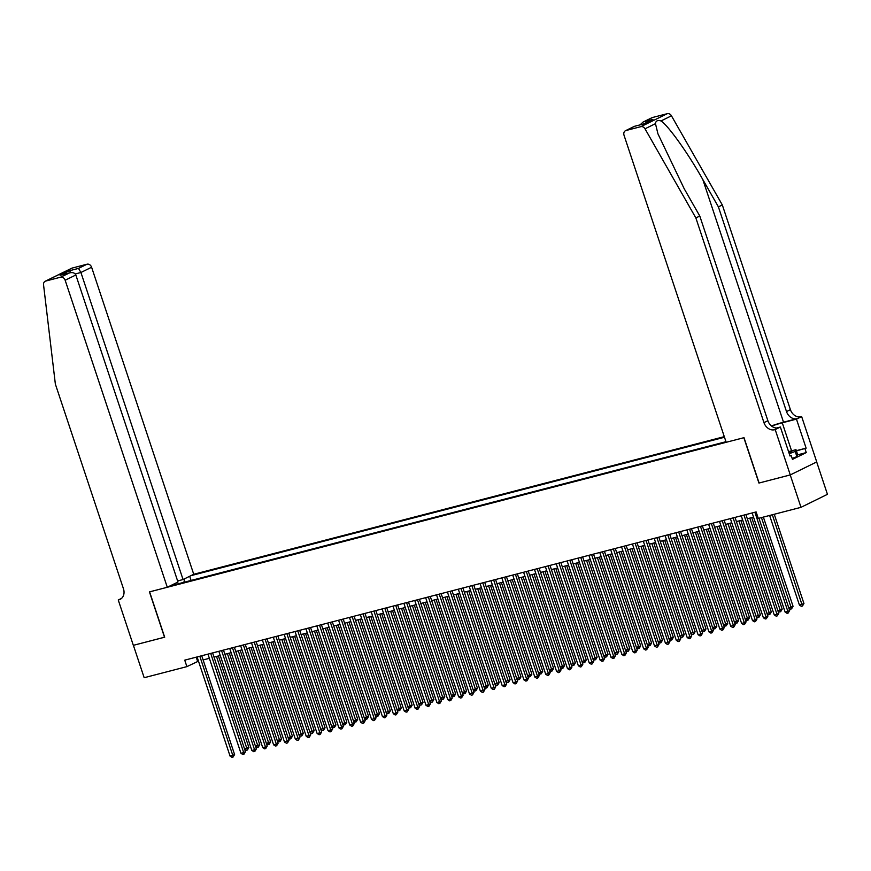 <?xml version="1.0" encoding="UTF-8"?>
<svg xmlns="http://www.w3.org/2000/svg" width="871" height="871" viewBox="0 0 871 871"><rect width="100%" height="100%" fill="white"/><g stroke="black" fill="none" stroke-linecap="round" stroke-linejoin="round"><path stroke-width="1.31" d="M724.291 436.654L193.743 574.283L91.607 267.245L80.916 272.492L75.254 273.962M816.682 461.957L827.45 494.325L800.993 507.325L790.226 474.935L758.935 483.057L743.845 437.71L149.605 591.866L164.684 637.202L133.394 645.324L144.172 677.714L186.884 666.631L198.479 661.133M800.993 507.325L758.282 518.408L756.126 511.93L184.739 660.153L186.884 666.631M170.074 585.9L725.968 441.706M724.487 437.253L190.956 575.655M203.117 659.935L209.367 658.313M214.005 657.115L220.254 655.493M224.881 654.284L231.131 652.662M235.769 651.464L242.018 649.842M246.656 648.645L252.895 647.022M257.533 645.814L263.782 644.192M268.42 642.994L274.67 641.372M279.297 640.174L285.546 638.552M290.185 637.343L296.434 635.721M301.072 634.524L307.321 632.901M311.949 631.704L318.198 630.081M322.836 628.873L329.086 627.262M333.724 626.053L339.973 624.431M344.6 623.233L350.85 621.611M355.488 620.402L361.737 618.791M366.375 617.583L372.625 615.96M377.252 614.763L383.501 613.14M388.139 611.932L394.389 610.321M399.027 609.112L405.265 607.49M409.903 606.292L416.153 604.67M420.791 603.472L427.04 601.85M431.668 600.642L437.917 599.019M442.555 597.822L448.805 596.2M453.443 595.002L459.692 593.38M464.319 592.171L470.569 590.549M475.207 589.351L481.456 587.729M486.094 586.531L492.344 584.909M496.971 583.701L503.22 582.078M507.858 580.881L514.108 579.259M518.746 578.061L524.995 576.439M529.622 575.23L535.872 573.608M540.51 572.41L546.759 570.788M551.397 569.59L557.636 567.968M562.274 566.76L568.523 565.148M573.162 563.94L579.411 562.318M584.038 561.12L590.288 559.498M594.926 558.289L601.175 556.678M605.813 555.469L612.063 553.847M616.69 552.65L622.939 551.027M627.577 549.819L633.827 548.207M638.465 546.999L644.714 545.377M649.341 544.179L655.591 542.557M660.229 541.359L666.478 539.737M671.116 538.528L677.366 536.906M681.993 535.709L688.242 534.086M692.881 532.889L699.13 531.266M703.768 530.058L710.007 528.436M714.645 527.238L720.894 525.616M725.532 524.418L731.782 522.796M736.409 521.587L742.658 519.965M747.296 518.768L753.546 517.145M196.215 657.17L197.608 661.361M191.076 580.456L189.682 576.275M184.532 578.801L183.923 582.307M174.788 584.681L173.96 583.995M754.874 512.246L787.863 611.42L785.141 612.128L752.152 512.954M758.946 518.234L789.649 610.538L787.863 611.42L788.146 613.053L787.057 613.336L785.141 612.128M789.649 610.538L788.146 613.053M769.616 515.458L799.436 605.105L803.944 603.516L774.254 514.26M803.944 603.516L802.441 606.031L772.337 514.761M802.441 606.031L801.353 606.314L799.436 605.105M789.115 453.29A8.917 0.849 -18.4 0 0 791.826 451.853A8.917 0.849 -18.4 0 0 790.999 451.592A8.917 0.849 -18.4 0 0 788.701 452.049M788.56 451.614L795.996 449.686L797.727 454.869L796.911 456.622L792.153 458.44M795.996 449.686L795.19 451.439L789.257 453.715M796.911 456.622L795.19 451.439M652.444 117.531L643.027 122.092L651.933 117.727A4.115 3.353 63.8 0 1 652.444 117.531L667.306 113.676A4.115 3.353 63.8 0 1 671.454 115.81L722.32 204.957L718.401 206.873L786.502 411.569A9.603 7.817 -116.2 0 0 797.128 418.657L783.53 422.195A17.866 1.709 -18.4 0 0 771.39 425.919M718.401 206.873L702.81 179.546C688.09 153.329 668.351 125.653 661.002 120.949C657.616 119.937 655.776 120.84 655.471 123.66L657.932 133.807L684.181 188.691L699.783 216.03L767.874 420.715A9.603 7.817 -116.2 0 0 778.511 427.813L774.591 429.73L775.19 429.577L790.28 474.924L759.098 483.013L744.008 437.667L726.164 442.294L624.028 135.255A4.115 3.353 -116.2 0 1 625.476 130.715A4.115 3.353 -116.2 0 1 625.999 130.519L640.849 126.665L667.306 113.676M722.32 204.957L790.411 409.642A9.603 7.817 -116.2 0 0 801.048 416.741L801.647 416.588L816.726 461.924L790.28 474.924M699.783 216.03L695.864 217.946L763.965 422.642A9.603 7.817 -116.2 0 0 774.591 429.73M655.471 123.66L645.008 128.799L695.864 217.946M796.334 450.688L806.121 448.151L796.421 450.928M789.953 455.805L791.173 455.489L792.468 459.376L806.263 452.593L804.978 448.717M791.173 455.489L790.03 456.056L780.372 427.03L775.19 429.577M801.647 416.588L796.464 419.125L782.256 422.816A15.428 1.481 -18.4 0 0 771.608 426.093M806.121 448.151L796.464 419.125M776.573 428.02L780.372 427.03M645.008 128.799A4.115 3.353 -116.2 0 0 640.849 126.665M806.263 452.593L797.705 454.814M643.027 122.092L640.065 124.869M643.909 121.722L652.934 119.381L643.353 124.041M652.934 119.381L643.571 123.987L634.415 126.328L625.476 130.715M643.571 123.987L634.415 126.328M177.619 580.946L183.052 579.531L80.916 272.492L78.499 268.399L87.046 264.207L72.184 268.061L45.738 281.05A4.115 3.353 -116.2 0 0 45.216 281.246A4.115 3.353 -116.2 0 0 43.55 284.828L55.363 384.1L123.464 588.796A9.603 7.817 63.8 0 1 120.078 599.39A9.603 7.817 63.8 0 1 118.859 599.836L118.26 599.988L133.339 645.335L164.673 637.169M183.052 579.531L193.743 574.283M164.521 637.245L149.442 591.899L167.286 587.272L65.151 280.233A4.115 3.353 -116.2 0 0 60.589 277.196L45.738 281.05M118.26 599.988L121.57 598.366M167.286 587.272L177.978 582.024L75.842 274.986L65.151 280.233M45.216 281.246L71.672 268.246A4.115 3.353 63.8 0 1 72.184 268.061M87.046 264.207A4.115 3.353 63.8 0 1 91.607 267.245M60.589 277.196L69.778 272.808L61.395 275.007M60.741 275.149L69.136 272.993C72.478 272.1 74.721 272.765 75.842 274.986M60.099 275.345L69.473 270.739L70.954 272.59M743.986 515.077L776.976 614.24L774.254 614.948L741.265 515.784M745.903 514.576L778.761 613.369L776.976 614.24L777.259 615.873L776.17 616.156L774.254 614.948M778.761 613.369L777.259 615.873M733.11 517.897L766.099 617.071L763.377 617.768L730.388 518.604M735.015 517.396L767.884 616.189L766.099 617.071L766.371 618.693L765.282 618.976L763.377 617.768M767.884 616.189L766.371 618.693M722.222 520.716L755.211 619.891L752.49 620.598L719.5 521.424M724.139 520.227L756.997 619.009L755.211 619.891L755.495 621.524L754.406 621.807L752.49 620.598M756.997 619.009L755.495 621.524M711.335 523.547L744.324 622.711L741.602 623.418L708.613 524.255M713.251 523.046L746.109 621.84L744.324 622.711L744.607 624.344L743.518 624.627L741.602 623.418M746.109 621.84L744.607 624.344M788.767 607.871L793.067 606.347L763.377 517.08M793.067 606.347L791.554 608.851L761.461 517.581M791.554 608.851L790.465 609.134L788.843 608.1M777.879 610.691L782.18 609.167L751.727 517.614M782.18 609.167L780.677 611.671L749.811 518.114M780.677 611.671L779.589 611.954L777.955 610.93M766.992 613.522L771.292 611.986L740.84 520.444M771.292 611.986L769.79 614.501L738.935 520.934M769.79 614.501L768.701 614.784L767.068 613.75M756.115 616.341L760.416 614.806L729.963 523.264M760.416 614.806L758.902 617.321L728.047 523.765M758.902 617.321L757.814 617.604L756.191 616.57M700.458 526.367L733.447 625.53L730.725 626.238L697.736 527.075M702.374 525.866L735.233 624.659L733.447 625.53L733.72 627.164L732.631 627.447L730.725 626.238M735.233 624.659L733.72 627.164M745.228 619.161L749.528 617.637L719.076 526.084M749.528 617.637L748.026 620.141L717.16 526.585M748.026 620.141L746.937 620.424L745.304 619.401M689.571 529.187L722.56 628.361L719.838 629.069L686.849 529.895M691.487 528.697L724.345 627.479L722.56 628.361L722.843 629.994L721.754 630.277L719.838 629.069M724.345 627.479L722.843 629.994M734.34 621.992L738.652 620.457L708.188 528.915M738.652 620.457L737.138 622.972L706.283 529.405M737.138 622.972L736.049 623.255L734.416 622.221M678.683 532.018L711.672 631.181L708.95 631.889L675.972 532.725M680.599 531.517L713.469 630.299L711.672 631.181L711.955 632.814L710.867 633.097L708.95 631.889M713.469 630.299L711.955 632.814M723.463 624.812L727.764 623.277L697.312 531.735M727.764 623.277L726.251 625.792L695.396 532.235M726.251 625.792L725.162 626.075L723.54 625.04M667.807 534.838L700.796 634.001L698.074 634.709L665.085 535.545M669.723 534.337L702.581 633.13L700.796 634.001L701.068 635.634L699.99 635.917L698.074 634.709M702.581 633.13L701.068 635.634M712.576 627.632L716.877 626.107L686.424 534.554M716.877 626.107L715.374 628.612L684.508 535.055M715.374 628.612L714.285 628.895L712.652 627.871M656.919 537.657L689.908 636.832L687.186 637.539L654.197 538.365M658.835 537.167L691.694 635.95L689.908 636.832L690.191 638.465L689.103 638.748L687.186 637.539M691.694 635.95L690.191 638.465M701.688 630.462L706 628.927L675.537 537.385M706 628.927L704.487 631.442L673.631 537.875M704.487 631.442L703.398 631.725L701.765 630.691M646.032 540.488L679.021 639.652L676.31 640.359L643.321 541.185M647.948 539.987L680.817 638.77L679.021 639.652L679.304 641.285L678.215 641.568L676.31 640.359M680.817 638.77L679.304 641.285M690.812 633.282L695.112 631.747L664.66 540.205M695.112 631.747L693.61 634.262L662.744 540.706M693.61 634.262L692.521 634.545L690.888 633.511M635.155 543.308L668.144 642.471L665.422 643.179L632.433 544.016M637.071 542.807L669.93 641.6L668.144 642.471L668.427 644.105L667.338 644.388L665.422 643.179M669.93 641.6L668.427 644.105M679.924 636.102L684.225 634.578L653.773 543.025M684.225 634.578L682.722 637.082L651.856 543.526M682.722 637.082L681.634 637.365L680.001 636.342M624.267 546.128L657.257 645.302L654.535 646.01L621.546 546.836M626.184 545.638L659.042 644.42L657.257 645.302L657.54 646.935L656.451 647.218L654.535 646.01M659.042 644.42L657.54 646.935M669.037 638.933L673.348 637.398L642.896 545.856M673.348 637.398L671.835 639.913L640.98 546.346M671.835 639.913L670.746 640.196L669.124 639.162M613.391 548.959L646.38 648.122L643.658 648.83L610.669 549.655M615.296 548.458L648.166 647.24L646.38 648.122L646.652 649.755L645.563 650.038L643.658 648.83M648.166 647.24L646.652 649.755M658.16 641.753L662.461 640.218L632.008 548.676M662.461 640.218L660.958 642.733L630.092 549.176M660.958 642.733L659.87 643.016L658.236 641.981M602.503 551.779L635.492 650.942L632.771 651.65L599.781 552.486M604.42 551.278L637.278 650.071L635.492 650.942L635.776 652.575L634.687 652.858L632.771 651.65M637.278 650.071L635.776 652.575M647.273 644.573L651.573 643.048L621.121 551.495M651.573 643.048L650.071 645.553L619.205 551.996M650.071 645.553L648.982 645.836L647.349 644.812M591.616 554.598L624.605 653.773L621.883 654.469L588.894 555.306M593.532 554.108L626.391 652.891L624.605 653.773L624.888 655.406L623.799 655.689L621.883 654.469M626.391 652.891L624.888 655.406M636.396 647.403L640.697 645.868L610.244 554.326M640.697 645.868L639.183 648.383L608.328 554.816M639.183 648.383L638.095 648.655L636.472 647.632M580.739 557.429L613.728 656.592L611.007 657.3L578.017 558.126M582.645 556.928L615.514 655.711L613.728 656.592L614.001 658.226L612.912 658.509L611.007 657.3M615.514 655.711L614.001 658.226M625.509 650.223L629.809 648.688L599.357 557.146M629.809 648.688L628.307 651.203L597.441 557.647M628.307 651.203L627.218 651.486L625.585 650.452M569.852 560.249L602.841 659.412L600.119 660.12L567.13 560.957M571.768 559.748L604.626 658.541L602.841 659.412L603.124 661.045L602.035 661.329L600.119 660.12M604.626 658.541L603.124 661.045M614.621 653.043L618.922 651.519L588.469 559.966M618.922 651.519L617.419 654.023L586.564 560.467M617.419 654.023L616.33 654.306L614.697 653.272M558.964 563.069L591.953 662.243L589.232 662.94L556.242 563.777M560.88 562.579L593.739 661.361L591.953 662.243L592.236 663.876L591.148 664.148L589.232 662.94M593.739 661.361L592.236 663.876M603.745 655.863L608.045 654.339L577.593 562.797M608.045 654.339L606.532 656.854L575.677 563.287M606.532 656.854L605.443 657.126L603.821 656.103M548.088 565.889L581.077 665.063L578.355 665.771L545.366 566.596M550.004 565.399L582.862 664.181L581.077 665.063L581.349 666.696L580.26 666.979L578.355 665.771M582.862 664.181L581.349 666.696M592.857 658.694L597.158 657.159L566.705 565.617M597.158 657.159L595.655 659.674L564.789 566.106M595.655 659.674L594.566 659.957L592.933 658.922M537.2 568.719L570.189 667.883L567.467 668.59L534.478 569.427M539.116 568.219L571.975 667.012L570.189 667.883L570.472 669.516L569.384 669.799L567.467 668.59M571.975 667.012L570.472 669.516M581.97 661.514L586.281 659.989L555.818 568.436M586.281 659.989L584.768 662.493L553.912 568.937M584.768 662.493L583.679 662.777L582.046 661.742M526.313 571.539L559.302 670.714L556.58 671.41L523.602 572.247M528.229 571.049L561.098 669.832L559.302 670.714L559.585 672.336L558.496 672.619L556.58 671.41M561.098 669.832L559.585 672.336M571.093 664.333L575.393 662.809L544.941 571.256M575.393 662.809L573.88 665.313L543.025 571.757M573.88 665.313L572.791 665.596L571.169 664.573M515.436 574.359L548.425 673.533L545.703 674.241L512.714 575.067M517.352 573.869L550.211 672.652L548.425 673.533L548.697 675.167L547.619 675.45L545.703 674.241M550.211 672.652L548.697 675.167M560.205 667.164L564.506 665.629L534.054 574.087M564.506 665.629L563.004 668.144L532.137 574.577M563.004 668.144L561.915 668.427L560.282 667.393M504.549 577.19L537.538 676.353L534.816 677.061L501.827 577.898M506.465 576.689L539.323 675.482L537.538 676.353L537.821 677.986L536.732 678.269L534.816 677.061M539.323 675.482L537.821 677.986M549.318 669.984L553.629 668.46L523.166 576.907M553.629 668.46L552.116 670.964L521.261 577.408M552.116 670.964L551.027 671.247L549.394 670.213M493.661 580.01L526.65 679.173L523.939 679.881L490.95 580.717M495.577 579.509L528.447 678.302L526.65 679.173L526.933 680.806L525.844 681.089L523.939 679.881M528.447 678.302L526.933 680.806M538.441 672.804L542.742 671.28L512.29 579.727M542.742 671.28L541.239 673.784L510.373 580.228M541.239 673.784L540.151 674.067L538.518 673.043M482.784 582.83L515.774 682.004L513.052 682.712L480.063 583.537M484.701 582.34L517.559 681.122L515.774 682.004L516.057 683.637L514.968 683.92L513.052 682.712M517.559 681.122L516.057 683.637M527.554 675.635L531.854 674.1L501.402 582.557M531.854 674.1L530.352 676.615L499.486 583.047M530.352 676.615L529.263 676.898L527.63 675.863M471.897 585.66L504.886 684.824L502.164 685.531L469.175 586.368M473.813 585.16L506.672 683.953L504.886 684.824L505.169 686.457L504.08 686.74L502.164 685.531M506.672 683.953L505.169 686.457M516.666 678.455L520.978 676.919L490.525 585.377M520.978 676.919L519.464 679.434L488.609 585.878M519.464 679.434L518.376 679.718L516.753 678.683M461.02 588.48L494.009 687.644L491.288 688.351L458.298 589.188M462.926 587.979L495.795 686.773L494.009 687.644L494.282 689.277L493.193 689.56L491.288 688.351M495.795 686.773L494.282 689.277M505.79 681.274L510.09 679.75L479.638 588.197M510.09 679.75L508.588 682.254L477.722 588.698M508.588 682.254L507.499 682.537L505.866 681.514M450.133 591.3L483.122 690.474L480.4 691.182L447.411 592.008M452.049 590.81L484.907 689.592L483.122 690.474L483.405 692.107L482.316 692.391L480.4 691.182M484.907 689.592L483.405 692.107M494.902 684.105L499.203 682.57L468.75 591.028M499.203 682.57L497.7 685.085L466.834 591.518M497.7 685.085L496.612 685.368L494.978 684.334M439.245 594.131L472.234 693.294L469.513 694.002L436.523 594.839M441.162 593.63L474.02 692.412L472.234 693.294L472.518 694.927L471.429 695.21L469.513 694.002M474.02 692.412L472.518 694.927M484.015 686.925L488.326 685.39L457.874 593.848M488.326 685.39L486.813 687.905L455.958 594.349M486.813 687.905L485.724 688.188L484.102 687.154M428.369 596.951L461.358 696.114L458.636 696.822L425.647 597.658M430.274 596.45L463.143 695.243L461.358 696.114L461.63 697.747L460.541 698.03L458.636 696.822M463.143 695.243L461.63 697.747M473.138 689.745L477.439 688.221L446.986 596.668M477.439 688.221L475.936 690.725L445.07 597.168M475.936 690.725L474.847 691.008L473.214 689.984M417.481 599.771L450.47 698.945L447.748 699.653L414.759 600.478M419.397 599.281L452.256 698.063L450.47 698.945L450.753 700.578L449.665 700.861L447.748 699.653M452.256 698.063L450.753 700.578M462.251 692.576L466.551 691.041L436.099 599.498M466.551 691.041L465.049 693.556L434.194 599.988M465.049 693.556L463.96 693.839L462.327 692.804M406.594 602.601L439.583 701.765L436.861 702.472L403.872 603.298M408.51 602.101L441.368 700.883L439.583 701.765L439.866 703.398L438.777 703.681L436.861 702.472M441.368 700.883L439.866 703.398M451.374 695.396L455.675 693.86L425.222 602.318M455.675 693.86L454.161 696.375L423.306 602.819M454.161 696.375L453.072 696.658L451.45 695.624M395.717 605.421L428.706 704.585L425.984 705.292L392.995 606.129M397.633 604.92L430.492 703.714L428.706 704.585L428.978 706.218L427.89 706.501L425.984 705.292M430.492 703.714L428.978 706.218M440.486 698.215L444.787 696.691L414.335 605.138M444.787 696.691L443.285 699.195L412.419 605.639M443.285 699.195L442.196 699.478L440.563 698.455M384.83 608.241L417.819 707.415L415.097 708.123L382.108 608.949M386.746 607.751L419.604 706.533L417.819 707.415L418.102 709.048L417.013 709.332L415.097 708.123M419.604 706.533L418.102 709.048M429.599 701.046L433.91 699.511L403.447 607.969M433.91 699.511L432.397 702.026L401.542 608.459M432.397 702.026L431.308 702.309L429.675 701.275M373.942 611.072L406.931 710.235L404.209 710.943L371.22 611.769M375.858 610.571L408.728 709.353L406.931 710.235L407.214 711.868L406.126 712.151L404.209 710.943M408.728 709.353L407.214 711.868M418.722 703.866L423.023 702.331L392.571 610.789M423.023 702.331L421.51 704.846L390.654 611.29M421.51 704.846L420.421 705.129L418.799 704.095M363.065 613.892L396.055 713.055L393.333 713.763L360.344 614.599M364.982 613.391L397.84 712.184L396.055 713.055L396.327 714.688L395.249 714.971L393.333 713.763M397.84 712.184L396.327 714.688M407.835 706.686L412.135 705.162L381.683 613.609M412.135 705.162L410.633 707.666L379.767 614.109M410.633 707.666L409.544 707.949L407.911 706.914M352.178 616.712L385.167 715.886L382.445 716.583L349.456 617.419M354.094 616.222L386.953 715.004L385.167 715.886L385.45 717.519L384.361 717.802L382.445 716.583M386.953 715.004L385.45 717.519M396.947 709.517L401.259 707.981L370.796 616.439M401.259 707.981L399.745 710.496L368.89 616.929M399.745 710.496L398.657 710.769L397.024 709.745M341.29 619.542L374.28 718.706L371.569 719.413L338.579 620.239M343.207 619.041L376.076 717.824L374.28 718.706L374.563 720.339L373.474 720.622L371.569 719.413M376.076 717.824L374.563 720.339M386.071 712.336L390.371 710.801L359.919 619.259M390.371 710.801L388.869 713.316L358.003 619.749M388.869 713.316L387.78 713.599L386.147 712.565M330.414 622.362L363.403 721.526L360.681 722.233L327.692 623.07M332.33 621.861L365.189 720.655L363.403 721.526L363.686 723.159L362.597 723.442L360.681 722.233M365.189 720.655L363.686 723.159M375.183 715.156L379.484 713.632L349.031 622.079M379.484 713.632L377.981 716.136L347.115 622.58M377.981 716.136L376.893 716.419L375.259 715.385M319.526 625.182L352.515 724.356L349.794 725.053L316.804 625.89M321.443 624.692L354.301 723.474L352.515 724.356L352.799 725.989L351.71 726.262L349.794 725.053M354.301 723.474L352.799 725.989M364.296 717.976L368.607 716.452L338.155 624.91M368.607 716.452L367.094 718.956L336.239 625.4M367.094 718.956L366.005 719.239L364.372 718.216M308.65 628.002L341.639 727.176L338.917 727.884L305.928 628.71M310.555 627.512L343.424 726.294L341.639 727.176L341.911 728.809L340.822 729.092L338.917 727.884M343.424 726.294L341.911 728.809M353.419 720.807L357.72 719.272L327.267 627.73M357.72 719.272L356.217 721.787L325.351 628.22M356.217 721.787L355.128 722.07L353.495 721.036M297.762 630.833L330.751 729.996L328.029 730.704L295.04 631.54M299.678 630.332L332.537 729.125L330.751 729.996L331.034 731.629L329.946 731.912L328.029 730.704M332.537 729.125L331.034 731.629M342.532 723.627L346.832 722.103L316.38 630.55M346.832 722.103L345.33 724.607L314.464 631.05M345.33 724.607L344.241 724.89L342.608 723.855M286.875 633.653L319.864 732.827L317.142 733.524L284.153 634.36M288.791 633.163L321.649 731.945L319.864 732.827L320.147 734.449L319.058 734.732L317.142 733.524M321.649 731.945L320.147 734.449M331.644 726.447L335.956 724.922L305.503 633.369M335.956 724.922L334.442 727.427L303.587 633.87M334.442 727.427L333.353 727.71L331.731 726.686M275.998 636.472L308.987 735.647L306.265 736.354L273.276 637.18M277.903 635.982L310.773 734.765L308.987 735.647L309.259 737.28L308.171 737.563L306.265 736.354M310.773 734.765L309.259 737.28M320.768 729.277L325.068 727.742L294.616 636.2M325.068 727.742L323.566 730.257L292.7 636.69M323.566 730.257L322.477 730.54L320.844 729.506M265.111 639.303L298.1 738.466L295.378 739.174L262.389 640.011M267.027 638.802L299.885 737.595L298.1 738.466L298.383 740.1L297.294 740.383L295.378 739.174M299.885 737.595L298.383 740.1M309.88 732.097L314.181 730.573L283.728 639.02M314.181 730.573L312.678 733.077L281.823 639.521M312.678 733.077L311.589 733.36L309.956 732.326M254.223 642.123L287.212 741.286L284.49 741.994L251.501 642.831M256.139 641.622L288.998 740.415L287.212 741.286L287.495 742.919L286.407 743.203L284.49 741.994M288.998 740.415L287.495 742.919M299.003 734.917L303.304 733.393L272.852 641.84M303.304 733.393L301.791 735.897L270.935 642.341M301.791 735.897L300.702 736.18L299.08 735.157M243.347 644.943L276.336 744.117L273.614 744.825L240.625 645.651M245.263 644.453L278.121 743.235L276.336 744.117L276.608 745.75L275.519 746.033L273.614 744.825M278.121 743.235L276.608 745.75M288.116 737.748L292.416 736.213L261.964 644.671M292.416 736.213L290.914 738.728L260.048 645.161M290.914 738.728L289.825 739.011L288.192 737.977M232.459 647.774L265.448 746.937L262.726 747.645L229.737 648.481M234.375 647.273L267.234 746.055L265.448 746.937L265.731 748.57L264.642 748.853L262.726 747.645M267.234 746.055L265.731 748.57M277.228 740.568L281.529 739.033L251.077 647.491M281.529 739.033L280.026 741.548L249.171 647.991M280.026 741.548L278.938 741.831L277.305 740.796M221.572 650.593L254.561 749.757L251.839 750.464L218.85 651.301M223.488 650.093L256.357 748.886L254.561 749.757L254.844 751.39L253.755 751.673L251.839 750.464M256.357 748.886L254.844 751.39M266.352 743.388L270.652 741.863L240.2 650.31M270.652 741.863L269.139 744.367L238.284 650.811M269.139 744.367L268.05 744.651L266.428 743.627M210.695 653.413L243.684 752.588L240.962 753.295L207.973 654.121M212.611 652.923L245.47 751.706L243.684 752.588L243.956 754.221L242.867 754.504L240.962 753.295M245.47 751.706L243.956 754.221M255.464 746.218L259.765 744.683L229.313 653.141M259.765 744.683L258.262 747.198L227.396 653.631M258.262 747.198L257.174 747.481L255.541 746.447M199.807 656.244L232.797 755.407L230.075 756.115L197.086 656.941M201.724 655.743L234.582 754.526L232.797 755.407L233.08 757.041L231.991 757.324L230.075 756.115M234.582 754.526L233.08 757.041M244.577 749.038L248.888 747.503L218.425 655.961M248.888 747.503L247.375 750.018L216.52 656.462M247.375 750.018L246.286 750.301L244.653 749.267M702.81 179.546L783.53 422.195M767.874 420.715L763.965 422.642M786.502 411.569L790.411 409.642M634.545 126.328L625.999 130.519M671.454 115.81L661.002 120.949M797.128 418.657L801.048 416.741M791.576 450.83L782.256 422.816M69.473 270.739L78.499 268.399M121.178 598.704L118.859 599.836"/></g></svg>

